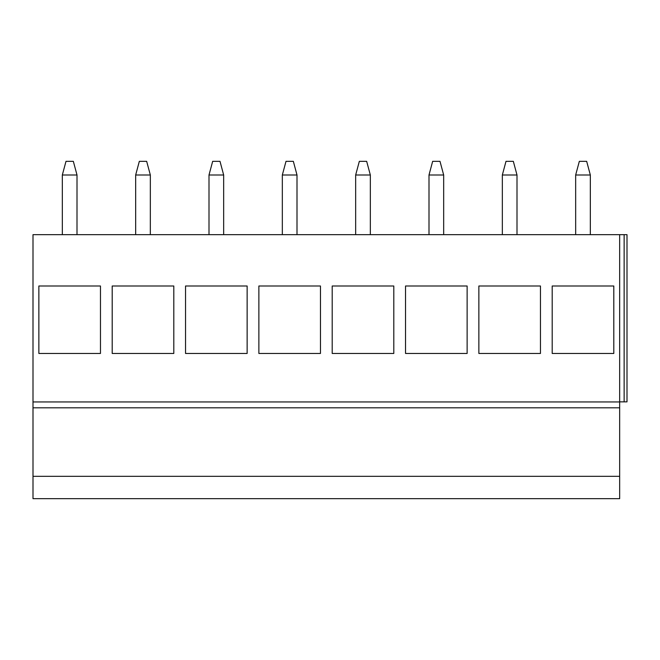 <?xml version="1.0" encoding="UTF-8"?>
<svg xmlns="http://www.w3.org/2000/svg" width="660" height="660" viewBox="0 0 660 660"><rect width="100%" height="100%" fill="white"/><g stroke="black" fill="none" stroke-linecap="round" stroke-linejoin="round"><path stroke-width="0.99" d="M619.666 401.866L627 401.866L627 234.663L33 234.663L33 498.663L619.666 498.663L619.666 476.322L33 476.322M33 407.814L619.666 407.814L619.666 476.322M619.666 234.663L619.666 407.814M552.197 286.003L613.8 286.003L613.8 353.463L552.197 353.463L552.197 286.003L552.197 353.463M478.863 286.003L540.466 286.003L540.466 353.463L478.863 353.463L478.863 286.003L478.863 353.463M405.537 286.003L467.132 286.003L467.132 353.463L405.537 353.463L405.537 286.003L405.537 353.463M332.203 286.003L393.797 286.003L393.797 353.463L332.203 353.463L332.203 286.003L332.203 353.463M258.868 286.003L320.463 286.003L320.463 353.463L258.868 353.463L258.868 286.003L258.868 353.463M185.534 286.003L247.137 286.003L247.137 353.463L185.534 353.463L185.534 286.003L185.534 353.463M112.2 286.003L173.803 286.003L173.803 353.463L112.2 353.463L112.2 286.003L112.2 353.463M38.866 286.003L100.468 286.003L100.468 353.463L38.866 353.463L38.866 286.003L38.866 353.463M613.8 286.003L613.8 353.463M540.466 286.003L540.466 353.463M467.132 286.003L467.132 353.463M393.797 286.003L393.797 353.463M320.463 286.003L320.463 353.463M247.137 286.003L247.137 353.463M173.803 286.003L173.803 353.463M100.468 286.003L100.468 353.463M590.337 234.663L590.337 174.999L586.666 161.337L579.332 161.337L575.66 174.999L590.337 174.999M575.668 234.663L575.66 174.999M517.003 234.663L517.003 174.999L513.332 161.337L505.997 161.337L502.334 174.999L517.003 174.999M502.334 234.663L502.334 174.999M443.668 234.663L443.668 174.999L439.997 161.337L432.663 161.337L429 174.999L443.668 174.999M429 234.663L429 174.999M370.334 234.663L370.334 174.999L366.663 161.337L359.337 161.337L355.666 174.999L370.334 174.999M355.666 234.663L355.666 174.999M297 234.663L297 174.999L293.337 161.337L286.003 161.337L282.332 174.999L297 174.999M282.332 234.663L282.332 174.999M223.666 234.663L223.666 174.999L220.003 161.337L212.668 161.337L208.997 174.999L223.666 174.999M208.997 234.663L208.997 174.999M150.331 234.663L150.34 174.999L146.668 161.337L139.334 161.337L135.663 174.999L150.34 174.999M135.663 234.663L135.663 174.999M76.997 234.663L77.005 174.999L73.334 161.337L66 161.337L62.329 174.999L77.005 174.999M62.337 234.663L62.329 174.999M33 401.948L619.666 401.948M624.137 234.663L624.137 401.866"/></g></svg>
